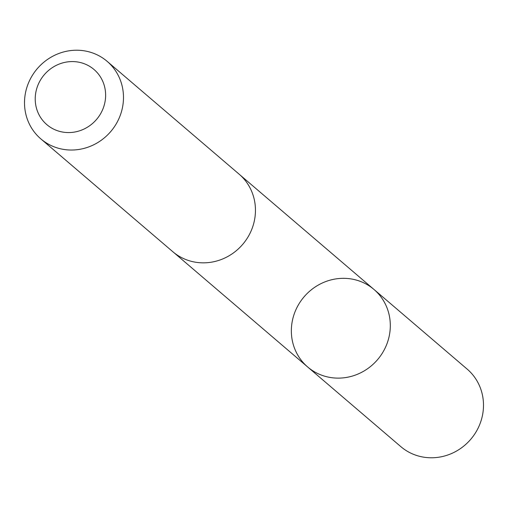 <?xml version="1.0" encoding="UTF-8"?>
<svg xmlns="http://www.w3.org/2000/svg" width="508" height="508" viewBox="0 0 508 508"><rect width="100%" height="100%" fill="white"/><g stroke="black" fill="none" stroke-linecap="round" stroke-linejoin="round"><path stroke-width="0.76" d="M332.016 377.73A51.01 48.343 130.5 0 1 307.683 366.992A51.01 48.343 130.5 0 1 304.082 296.812A51.01 48.343 130.5 0 1 373.971 289.452A51.01 48.343 130.5 0 1 385.248 347.815A51.01 48.343 130.5 0 1 332.016 377.73A51.01 48.343 130.5 0 1 307.683 366.992L400.85 446.653A51.016 48.349 -49.5 0 0 425.196 457.384A51.016 48.349 -49.5 0 0 478.428 427.469A51.016 48.349 -49.5 0 0 467.15 369.1L373.971 289.452A51.01 48.343 130.5 0 1 385.248 347.815A51.01 48.343 130.5 0 1 332.016 377.73M40.85 138.9L172.815 251.714A51.016 48.349 -49.5 0 0 242.716 244.354A51.016 48.349 -49.5 0 0 239.116 174.161L107.144 61.347A51.016 48.349 -49.5 0 0 82.81 50.616A51.016 48.349 -49.5 0 0 29.572 80.531A51.016 48.349 -49.5 0 0 40.85 138.9A51.016 48.349 -49.5 0 0 110.75 131.54A51.016 48.349 -49.5 0 0 107.144 61.347M76.695 61.855A36.284 34.392 -49.5 0 0 37.294 110.814A36.284 34.392 -49.5 0 0 97.295 118.542A36.284 34.392 -49.5 0 0 76.695 61.855M173.685 252.438L307.683 366.992M239.966 174.904L373.971 289.452"/></g></svg>
